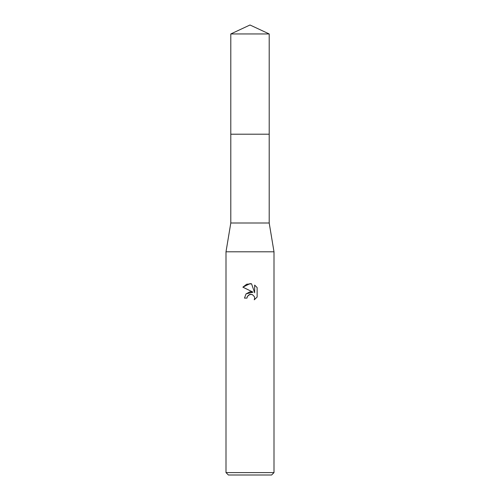 <?xml version="1.0" encoding="UTF-8"?>
<svg xmlns="http://www.w3.org/2000/svg" width="500" height="500" viewBox="0 0 500 500"><rect width="100%" height="100%" fill="white"/><g stroke="black" fill="none" stroke-linecap="round" stroke-linejoin="round"><path stroke-width="0.75" d="M269.2 134.206L269.2 223L230.8 223L230.8 134.206L269.2 134.2M230.8 223L226 251.8L274 251.8L274 472.6L226 472.6L228.4 475L271.6 475L274 472.6M247 298.106L244.481 298.106L246.044 293.9L250 291.8L253.056 292.169L242.869 287.15L250 283.637L251.55 283.8L254.656 292.762L254.656 285.087L257.131 287.587L257.131 297.05L254.262 299.8L254.669 298.087L254.375 296.619L252.306 294.544L250 294.344L247.406 296.369L247 298.106L247.256 296.706M247.406 296.369L249.369 294.544L252.306 294.544L254.375 296.619L254.669 298.087L254.262 299.8L257.131 297.05M253.056 292.169L246.081 293.856M257.131 287.587L254.656 285.087M251.55 283.8L246.7 284.225L242.869 287.15M250 25L269.2 33.95L269.206 134.2L230.794 134.2L230.8 33.95L250 25M230.8 33.95L269.2 33.95M269.2 223L274 251.8M226 251.8L226 472.6"/></g></svg>
